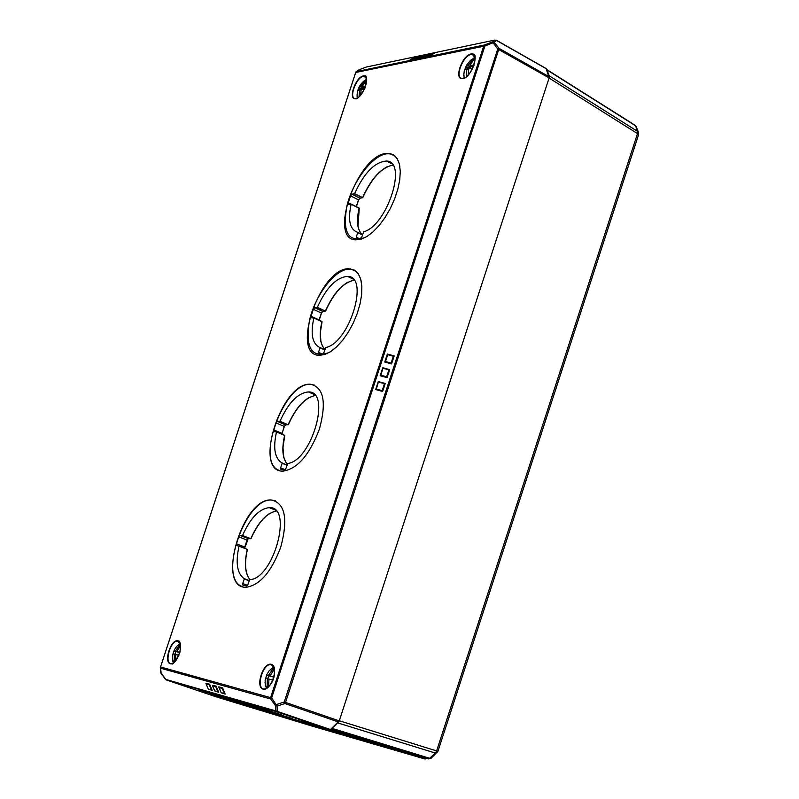 <?xml version="1.0" encoding="UTF-8"?>
<svg xmlns="http://www.w3.org/2000/svg" width="799" height="799" viewBox="0 0 799 799"><rect width="100%" height="100%" fill="white"/><g stroke="black" fill="none" stroke-linecap="round" stroke-linejoin="round"><path stroke-width="1.2" d="M329.348 729.747L217.138 696.818M339.156 721.177L331.365 729.097M339.295 720.778L549.133 77.912L339.295 720.778L436.624 750.91L435.355 753.048L437.083 752.738M546.706 69.463L549.253 75.805L549.213 77.633M329.308 729.747L425.058 759.02L425.797 758.181L331.225 729.227L428.793 758.94M547.115 69.763L634.756 125.053L636.483 127.161L638.351 132.155M638.591 132.814L637.642 131.426L637.502 133.593L638.541 134.821L638.591 132.814M638.541 134.821L437.902 751.4L436.624 750.91L637.502 133.593L549.093 78.032M431.43 757.941L428.394 758.89L425.797 758.201M312.469 725.991L331.735 731.724L312.469 725.991M388.823 748.373L400.449 751.759L388.853 748.254M341.842 734.171L290.247 718.8L341.842 734.171M222.701 696.878L228.224 698.636L222.701 696.878M223.82 697.128L221.213 696.289L223.82 697.128M221.463 696.358L226.037 697.897M219.266 695.659L224.389 697.237M227.186 698.196L228.234 698.606M203.196 691.005L206.482 691.974M209.508 693.093L211.445 693.762M206.212 691.964L207.34 692.383M213.323 693.922L221.792 696.788M232.819 699.974L224.789 697.257M222.472 696.578L224.799 697.217M226.317 697.797L224.749 697.307L226.317 697.797M229.113 698.775L230.821 699.365M225.508 697.537L226.776 697.956M199.95 690.066L202.367 690.765M202.377 690.726L209.857 693.342M215.091 694.411L221.673 696.528M219.016 695.729L217.348 695.17L219.026 695.699M218.127 695.4L218.956 695.679M220.943 696.368L221.952 696.758M205.373 691.944L206.512 692.373M200.659 690.326L198.132 689.537M201.598 690.546L203.176 691.175M203.186 691.145L207.191 692.473M205.703 691.664L210.387 693.093M213.852 694.361L206.042 691.814L213.852 694.361M213.003 694.101L215.041 694.83M214.931 694.79L213.133 694.171M216.09 695.14L214.032 694.431M214.631 694.411L220.424 696.398L214.641 694.381M213.203 693.981L214.242 694.341M216.819 695.22L218.457 695.829M214.322 694.271L210.187 693.023M216.159 694.93L219.016 695.879M209.688 692.963L211.056 693.432M330.007 729.946L276.374 711.679L277.153 711.36L275.515 710.83L276.374 711.679L166.062 679.849L216.599 696.988L330.007 729.946L339.255 720.898L284.244 701.981L284.883 703.529L285.533 702.401L499.095 48.369L497.757 49.019L284.244 701.981L276.444 704.558L275.435 705.577L277.083 706.106L271.65 697.956L484.913 45.982L484.584 44.954L356.404 71.6L355.515 72.539M283.365 715.794L290.716 718.011M285.972 716.563L288 717.292M228.734 699.305L229.812 699.614M227.795 698.995L232.689 700.623M218.467 696.309L227.286 698.915M227.036 698.885L228.584 699.445M224.329 698.036L227.136 699.025M224.549 698.416L226.766 699.105M225.807 698.775L227.316 699.235M227.705 699.435L228.834 699.854M221.123 697.068L226.297 698.855L221.043 697.058M225.548 698.566L226.297 698.855M231.95 700.563L236.594 701.971M235.246 701.532L234.117 701.182L235.236 701.562M235.176 701.492L238.581 702.521M209.448 693.412L269.882 710.91M239.061 702.621L243.056 703.809M219.196 696.648L219.825 696.798M215.8 695.48L216.479 695.729M242.656 703.689L245.463 704.648M228.834 699.405L227.785 699.025M236.754 702.441L234.297 701.592M223.86 698.176L226.726 699.155M222.272 697.717L223.65 698.166M235.296 701.892L239.211 703.15M234.357 701.582L239.82 703.22M232.05 700.733L227.226 699.195L232.04 700.603M230.751 700.234L233.548 701.222M244.065 703L246.332 703.729M245.892 703.51L248.269 704.348M237.613 702.201L239.151 702.661M239.51 702.86L240.649 703.28M246.781 704.928L243.226 703.829L246.771 704.958M230.721 700.563L231.99 700.923M251.615 705.197L257.957 707.095M237.932 702.661L240.699 703.629M247.3 703.969L254.971 706.386M248.399 704.299L252.384 705.697M251.945 705.467L248.339 704.309M259.525 707.505L265.408 709.402M261.083 708.004L263.011 708.713M244.933 703.839L250.556 705.527M252.594 706.226L253.223 706.516M252.484 706.326L255.39 707.345M252.284 705.437L253.043 705.697M253.063 706.176L250.087 705.337L253.053 706.206M251.615 705.817L254.601 706.735M250.087 705.337L259.905 708.573M253.603 706.306L265.538 710.031M270.831 711.38L279.69 714.306M275.066 712.808L281.518 714.855L274.556 712.488M269.333 710.92L281.498 714.885M261.912 708.194L263.87 708.893M265.278 710.541L267.295 711.14M264.259 709.732L265.897 710.331M269.513 711.849L270.651 712.229M267.285 711.13L268.893 711.589M263.28 709.142L273.787 712.688M271.35 712.388L272.089 712.548M271.29 712.309L278.432 714.506M273.568 712.488L276.374 713.427M262.651 709.722L264.639 710.351M277.203 714.006L281.378 715.325M282.167 715.445L283.615 715.884M284.844 716.244L286.791 716.943M273.518 712.898L274.057 713.117M275.096 713.477L275.775 713.747M287.26 716.993L290.267 717.951L287.27 716.993M280.699 714.935L283.475 715.884M279.071 714.496L280.529 714.935M290.227 717.862L292.005 718.451M376.109 388.993L375.66 389.542L382.182 390.661L382.631 391.49L385.248 383.49L384.419 383.82L382.182 390.661L376.359 389.033L378.336 382.162L384.549 383.58L378.277 381.542L376.109 388.993M380.624 375.18L380.174 375.73L386.616 376.808L387.066 377.637L389.682 369.637L388.853 369.977L386.616 376.808L380.883 375.21L382.861 368.349L388.983 369.727L382.791 367.73L380.624 375.18M391.041 363.405L391.56 363.905L393.348 356.244L394.177 355.905L387.435 354.656L387.365 354.037L384.758 362.027L385.398 361.847L387.695 354.686L393.348 356.244L391.111 363.076L385.458 361.518L391.041 363.405M221.343 692.863L225.208 694.081L224.439 693.652L225.208 694.081L222.621 687.899L222.561 688.458L222.621 687.899L218.786 686.82L218.976 687.42M218.976 687.48L222.312 688.159L224.719 693.602L221.123 692.633M224.958 693.912L221.123 692.693L218.956 687.31M224.559 693.792L221.303 692.853M214.851 691.005L218.626 692.204L215.71 686.651L216.05 686.051L212.494 685.432M212.464 685.392L216.05 686.051L218.626 692.204L214.631 690.775M212.484 685.592L215.71 686.651L217.867 691.764L214.661 690.855L212.484 685.722L214.751 690.975L217.957 691.894M208.379 689.147L212.204 690.366L209.268 684.753L209.598 684.164L206.032 683.704M206.032 683.764L208.199 688.938M205.922 683.235L206.032 683.834L209.268 684.753L211.445 689.937L208.239 689.018L206.042 683.544M410.626 59.436L414.501 58.936L419.954 56.369L414.501 58.936L410.127 59.845M410.776 59.246L415.33 57.109L419.076 56.32L414.521 58.457L410.776 59.246L415.43 57.079M418.057 58.007L422.022 57.368L427.295 54.831M418.267 57.678L422.831 55.531L426.616 54.741L422.042 56.889L418.267 57.678L422.931 55.511M425.627 56.419L429.632 55.78L434.526 53.203M434.366 53.124L429.632 55.78L425.168 56.709L430.411 53.942L434.237 53.143L429.652 55.301L425.837 56.1L430.521 53.923M223.86 697.966L221.643 697.267L223.86 697.966M221.932 697.337L224.619 698.236M232.839 700.833L236.154 701.951L232.839 700.833M232.988 700.883L235.825 701.822M221.543 697.307L219.176 696.538L221.543 697.307M219.505 696.638L222.332 697.577M239.95 702.9L243.286 704.019L239.95 702.9M240.1 702.94L242.966 703.889M214.132 694.98L219.985 696.948M226.467 698.626L231.241 700.294M231.9 700.883L236.794 702.461M232.779 701.152L236.065 702.261L232.779 701.152M232.938 701.202L235.745 702.131M227.226 699.195L232.129 700.803M230.302 700.184L227.935 699.425L230.302 700.184M228.264 699.515L231.091 700.453M239.68 703.22L243.505 704.448M240.968 703.609L242.167 704.029L240.968 703.609M240.729 703.47L241.887 703.919M243.226 703.829L248.189 705.467M246.362 704.838L243.945 704.059L246.362 704.838M244.274 704.149L247.151 705.108M229.053 700.014L233.488 701.542M254.721 706.166L257.148 706.985L254.721 706.166M255.031 706.266L256.409 706.765M256.449 706.666L259.026 707.534L256.449 706.666M256.749 706.755L258.586 707.375M257.558 706.935L260.734 708.044M250.536 705.018L248.799 704.468L250.536 705.018M249.288 704.608L250.636 705.098M252.404 705.557L250.676 705.008L252.404 705.557M251.156 705.147L252.504 705.637M248.809 705.028L251.885 706.086L248.809 705.028M247.51 704.638L251.725 706.016M256.469 707.554L261.423 709.053M266.287 710.321L262.911 709.282L266.297 710.301M263.42 709.921L266.876 711.11M266.536 710.93L268.754 711.689L266.536 710.93M267.505 711.26L268.045 711.45M258.796 707.964L255.46 706.935L258.796 707.964M263.5 709.552L259.395 708.274L263.5 709.552M256.169 707.145L258.317 707.904M258.327 707.874L259.555 708.224M260.104 708.483L262.991 709.502M263.001 709.462L264.369 709.852M268.624 710.96L264.799 709.662L268.624 710.96M265.498 709.902L266.666 710.401M266.676 710.361L267.915 710.72M268.883 711.589L271.84 712.568M275.335 713.477L277.872 714.326L275.335 713.477M275.645 713.577L277.423 714.166M279.95 714.885L280.809 715.185L279.95 714.885M278.651 714.446L277.932 714.236L278.651 714.446M273.947 713.177L272.619 712.758L273.947 713.177M272.928 712.868L273.518 713.028M288.299 717.302L289.218 717.622L288.299 717.302M288.179 717.262L288.759 717.452M348.344 268.724L354.646 270.192L358.252 273.707L360.699 279.131L361.847 286.212L361.637 294.601L360.059 303.88L357.203 313.578L353.208 323.196L348.274 332.244L342.661 340.254L336.659 346.846L330.576 351.68L324.704 354.546L319.34 355.325C290.307 355.585 319.42 268.664 348.344 268.724M319.99 347.835L319.94 347.515C312.359 344.029 310.332 334.192 313.847 318.002L311.36 317.802L311.081 316.244L313.358 309.303L314.716 307.695L317.343 307.345C326.252 287.7 336.299 277.383 347.495 276.394C369.907 275.985 349.403 343.2 325.732 347.515L323.994 352.379L322.606 353.987L318.811 353.967L318.501 352.369L319.99 347.835L324.774 349.992M386.117 153.428L389.353 153.358L393.807 154.976L397.233 158.641L399.43 164.214L400.289 171.405L399.74 179.885L397.822 189.213L394.626 198.921L390.312 208.509L385.088 217.478L379.255 225.388L373.083 231.85L366.901 236.544L361.018 239.251L355.705 239.87C327.93 239.41 357.343 155.755 386.117 153.428M357.742 232.629L357.692 232.329C349.862 229.623 347.675 220.264 351.141 204.274L348.534 204.284L348.274 202.806L350.541 195.885L351.92 194.207L354.626 193.638C364.144 172.804 374.771 161.937 386.506 161.038C407.949 161.258 387.125 225.807 363.645 231.8L361.907 236.674L360.499 238.352L356.534 238.671L356.264 237.153L357.742 232.629L362.476 234.946M280.779 547.055C271.49 571.704 260.015 585.098 246.322 587.255C215.72 589.153 242.057 497.687 271.32 499.964C285.123 503.13 288.269 518.831 280.779 547.055M319.41 429.063C309.493 455.04 297.318 469.063 282.886 471.12C252.504 472.119 281.727 381.113 310.721 384.269C323.755 387.445 326.651 402.376 319.41 429.063M356.274 71.66L358.961 69.823L366.072 67.086L494.871 40.06L492.474 41.928L484.584 44.954L483.794 45.913L270.611 697.637L160.539 666.975L355.675 72.479L484.913 45.982L494.152 42.327L492.474 41.928L497.757 49.019L549.133 77.912L546.136 68.544L496.439 40.26M494.871 40.06L496.549 40.459L494.871 40.06M161.138 673.337L160.539 666.975L160.589 668.204L270.641 698.975L275.435 705.577L275.515 710.83L165.373 679.31M355.455 72.809L358.981 69.813M166.062 679.849L160.669 672.309M270.641 698.975L271.65 697.956L270.611 697.637L270.641 698.975M279.131 470.381C254.651 462.231 284.604 381.193 311.001 384.389L314.696 385.208M282.147 463.29L282.107 462.961C274.776 458.686 272.898 448.359 276.484 431.979L274.107 431.55L273.807 429.912L276.084 422.961L277.413 421.423L279.98 421.303C288.299 402.796 297.767 393.008 308.404 391.929C331.745 390.851 311.58 460.943 287.74 463.47L286.002 468.334L284.634 469.862L280.968 469.512L280.659 467.834L282.147 463.29L286.991 465.288M242.477 586.626C217.568 579.145 244.983 497.687 271.6 500.074L275.395 500.793M244.234 578.995L244.194 578.646C237.103 573.592 235.385 562.776 239.031 546.196L236.724 545.537L236.454 543.829L238.741 536.858L239.99 535.39L242.546 535.5C250.297 518.102 259.196 508.813 269.253 507.645C293.463 505.857 273.667 579.055 249.658 579.674L247.92 584.538L246.581 585.997L243.016 585.307L242.736 583.54L244.234 578.995L249.138 580.833M269.473 513.547C262.092 518.581 255.9 526.97 250.916 538.726L242.307 535.739L250.956 538.746L248.399 538.606M238.991 545.917L247.39 549.492C245.153 558.761 244.884 566.681 246.581 573.243M247.4 549.422L247.44 549.472C244.284 563.295 245.113 573.352 249.917 579.645M279.98 421.303L288.129 424.758C295.87 407.38 304.888 397.642 315.206 395.535C305.118 397.612 296.139 407.37 288.289 424.828L279.73 421.562L288.289 424.828L285.732 424.888M276.454 431.72L284.784 435.535L282.956 447.32L283.755 457.268M317.093 307.625L325.553 311.161L322.976 311.41M313.827 317.762L322.057 321.837L320.329 332.584L320.888 341.682M354.366 193.927L362.736 197.723L360.139 198.152M359.041 207.98L351.121 204.045L359.24 208.379L357.982 226.497M464.139 78.042L463.829 73.468M463.71 75.865L464.259 70.951L466.536 65.208L470.381 60.414L475.035 57.478M466.286 76.774L466.866 68.884L464.768 70.002L465.787 66.886L467.595 67.955L467.235 69.054M466.866 68.884L468.524 69.683M465.787 66.886L467.914 65.668L473.827 57.957L473.228 59.785M471.15 66.127L470.761 67.336L467.595 67.955M470.761 67.336L467.914 65.668M475.115 57.977L469.832 65.288L472.529 66.986L473.427 66.816M472.738 68.404L468.783 68.504L468.054 75.196M469.832 65.288L473.997 65.288L473.348 67.086M473.827 57.957L475.065 57.628M357.323 97.977L357.113 96.989C356.853 90.677 359.041 85.433 363.655 81.258L366.651 79.261M357.113 96.989L357.093 94.871M366.721 79.97L362.187 86.392L365.622 86.402M362.187 86.392L365.063 87.89M364.444 89.298L361.208 89.368L360.569 95.281M359.051 96.779L359.57 89.688L360.988 90.357M359.57 89.688L357.872 90.686L358.821 87.8L360.539 86.711L366.102 79.56L365.622 81.029M358.821 87.8L360.539 88.769L360.149 89.967M363.585 87.231L363.255 88.25L360.539 88.769M363.255 88.25L360.539 86.711M366.102 79.56L366.671 79.371M266.337 688.468L265.008 682.436M265.358 686.321L265.138 680.428L266.716 674.756L269.163 670.731L273.827 667.015M267.096 688.009L267.345 678.661L265.727 678.281L266.756 675.125L268.674 675.884L267.735 678.78M267.345 678.661L268.993 679.16M266.756 675.125L268.404 675.415L274.037 667.525M271.48 676.413L268.674 675.884M271.42 676.603L268.404 675.415M274.217 668.064L273.578 670.011M274.437 669.043L270.072 675.844L273.787 677.222M272.819 680.149L269.003 679.1L268.444 686.92M270.072 675.844L273.877 676.993L272.878 679.999M268.364 685.951L267.885 687.42M173.403 662.94L172.534 658.865M172.954 661.892C171.765 655.909 173.133 650.616 177.068 645.991L180.155 643.495M174.112 662.431L174.362 654.111L173.073 653.812L174.032 650.895L175.85 651.604L174.971 654.291M174.362 654.111L175.77 654.531M174.032 650.895L175.341 651.105L180.334 644.074M178.257 652.064L175.85 651.604M178.207 652.224L175.341 651.105M180.534 645.113L180.314 645.792M180.584 645.492L176.769 651.475L179.825 652.643M178.896 655.34L175.78 654.481L175.261 661.352M176.769 651.475L179.885 652.413M425.607 758.83L330.636 729.787M425.058 759.02L311.61 725.941L217.188 697.157M547.305 70.132L635.525 125.783L637.642 131.426L549.253 75.805M337.997 722.995L435.355 753.048L429.672 758.291L332.394 728.478M379.725 744.798L357.602 738.386M385.248 383.49L378.277 381.542L375.66 389.542L382.631 391.49L385.248 383.49M389.682 369.637L382.791 367.73L380.174 375.73L387.066 377.637L389.682 369.637M384.758 362.027L391.56 363.905L394.177 355.905L387.365 354.037L384.758 362.027M224.439 693.652L221.153 692.713L219.006 687.579L222.282 688.498L224.439 693.652M208.409 689.177L212.204 690.366L209.598 684.164L206.012 683.505M417.757 58.217L422.022 57.368L427.275 54.831M329.368 352.419C311.68 358.851 305.048 348.154 309.493 320.329C315.096 295.52 334.451 269.832 348.504 269.173C355.136 268.953 359.4 273.138 361.308 281.717M365.533 237.333C348.294 243.146 342.132 232.519 347.026 205.473C352.948 181.273 372.154 155.755 386.287 153.887C393.537 153.078 398.062 157.243 399.86 166.372M363.205 75.915C355.285 77.433 347.785 100.265 355.735 98.677C363.675 97.308 371.275 74.147 363.205 75.915M357.173 98.157L355.146 98.547C348.544 98.297 356.324 77.273 363.365 76.364L364.384 76.314L366.711 79.041M177.847 640.778C170.986 638.94 163.415 662.001 170.297 663.779C177.158 665.797 184.839 642.386 177.847 640.778M470.901 53.982C461.652 55.76 453.592 80.399 462.861 78.562C472.119 76.964 480.309 51.925 470.901 53.982M271.211 664.279C263.191 662.141 255.031 687.06 263.071 689.147C271.091 691.495 279.37 666.176 271.211 664.279M173.643 662.89L171.465 663.649C163.925 664.378 170.057 640.738 177.298 641.098L180.304 643.674M267.395 687.919L264.489 689.018C255.7 689.887 261.972 664.299 270.452 664.618L271.38 664.718L274.327 668.094M464.698 77.893L462.012 78.422C454.431 78.022 462.911 55.56 471.06 54.462L472.389 54.412L475.225 58.037M244.624 548.074L248.01 538.626M321.518 313.078L322.596 311.44M319.25 320L321.498 313.138L322.786 311.42L325.553 311.161C333.912 292.684 343.42 282.387 354.097 280.259C343.2 282.397 333.632 292.674 325.403 311.071L317.343 307.345M325.523 311.131C331.435 297.338 338.816 287.72 347.655 282.277M358.611 199.93L359.78 198.202M356.404 206.671L358.581 200L359.93 198.202L362.736 197.723C371.605 178.237 381.652 167.371 392.868 165.133M362.706 197.693C369.128 182.811 377.138 172.554 386.716 166.921M284.344 426.466L285.343 424.918M282.067 433.408L284.334 426.516L285.553 424.878L284.224 426.406L281.917 434.017M288.259 424.818C293.692 412.054 300.464 403.066 308.574 397.822M549.213 76.804L499.095 48.369L494.152 42.327L496.549 40.459L546.506 68.894M366.072 67.086L366.571 66.986M330.806 729.647L277.153 711.36L277.083 706.106L284.883 703.529L338.606 722.006M240.05 535.4L248.289 538.586L247.091 540.124M238.741 536.858L246.971 540.044L244.814 547.075M236.454 543.829L244.694 546.995L244.544 548.044M239.031 546.196L247.291 549.372C244.114 563.235 244.983 573.322 249.897 579.645M249.228 580.543L244.194 578.646M276.224 511.01C266.496 513.098 258.017 522.326 250.786 538.696L242.546 535.5M247.54 585.337L242.736 583.54M276.084 422.961L284.224 426.406L281.967 434.037M273.807 429.912L281.947 433.348L281.817 433.977M276.484 431.979L284.644 435.415C281.568 448.838 282.466 458.446 287.34 464.249M287.091 465.018L282.107 462.961M285.563 424.878L277.423 421.433L285.553 424.878M285.143 469.672L280.659 467.834M314.716 307.695L322.756 311.41L321.398 313.008L319.061 320.159M313.358 309.303L321.398 313.008L319.131 319.93L311.081 316.244M313.847 318.002L321.917 321.697C318.891 334.981 319.91 344.219 324.963 349.413C320.029 344.269 319.061 335.081 322.057 321.837L321.887 321.458M324.863 349.732L319.96 347.525M321.837 321.438L313.837 317.772M322.097 353.977L318.501 352.369M351.92 194.207L359.87 198.182L358.491 199.85L356.434 206.681M350.541 195.885L358.491 199.85L356.274 206.611M351.141 204.274L359.111 208.229C356.204 220.953 357.203 229.703 362.097 234.477M362.556 234.706L357.732 232.339M392.858 165.113C381.423 167.381 371.335 178.217 362.586 197.623L354.626 193.638M358.981 238.482L356.264 237.153M350.781 204.055L348.274 202.806M425.138 759.04L329.767 729.877M636.174 126.412L635.305 125.393M331.295 729.167L428.394 758.89L431.15 758.201L437.902 751.4M218.387 692.034L214.931 691.045M418.227 57.698L417.737 58.227M350.072 268.734L356.414 271.53M389.353 153.358L395.335 156.224M365.822 77.084L364.384 76.314C366.791 74.347 366.971 78.312 364.933 88.22C359.9 96.649 356.644 100.095 355.146 98.547M179.056 641.717L177.957 641.148C179.995 639.999 180.684 643.604 180.005 651.974C175.5 661.532 172.654 665.427 171.465 663.649M272.719 665.417L271.32 664.678C276.314 665.397 276.574 684.214 264.489 689.018M474.177 55.411L472.389 54.412C479.73 50.717 471.07 80.19 462.012 78.422M355.895 71.93L160.309 667.714L160.949 673.217L165.693 679.659L275.985 711.47L330.167 729.966M244.684 548.104L248.229 538.586L239.99 535.39M250.956 538.746C258.297 522.306 266.726 513.068 276.244 511.02M269.253 507.645L275.315 510.062M287.34 464.239C282.596 458.476 281.737 448.908 284.784 435.535L284.614 435.155M308.404 391.929L314.277 394.496M347.495 276.394L353.118 279.071M361.767 234.187C357.273 229.333 356.434 220.734 359.24 208.379L359.091 208M386.506 161.038L391.83 163.775"/></g></svg>
